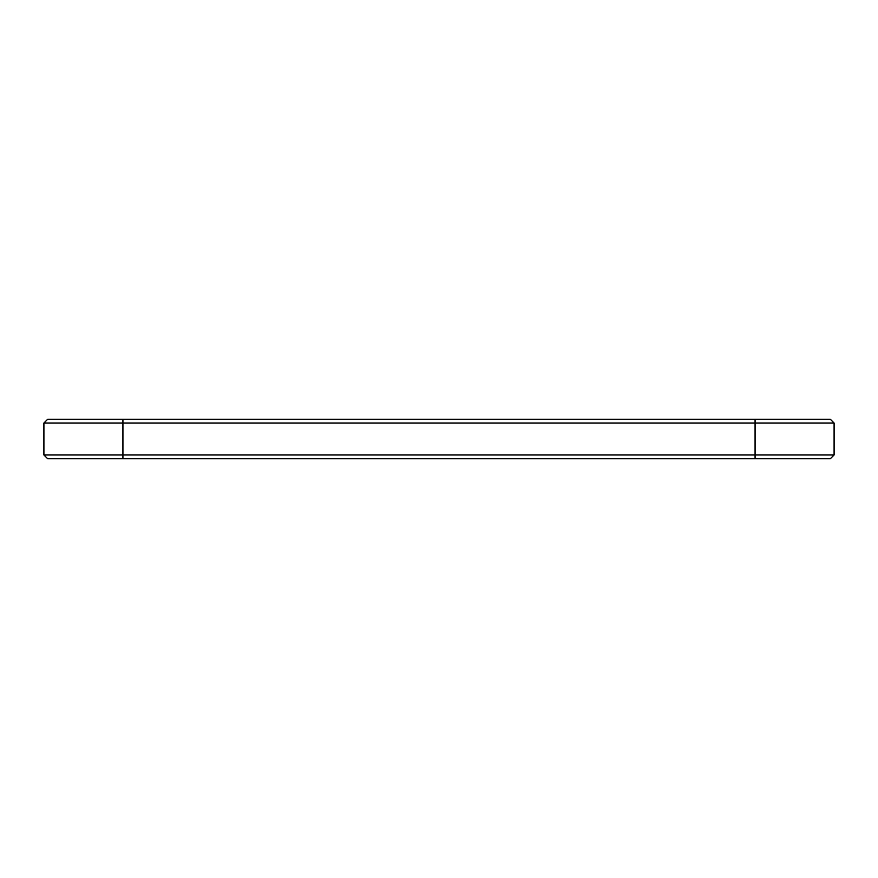 <?xml version="1.0" encoding="UTF-8"?>
<svg xmlns="http://www.w3.org/2000/svg" width="878" height="878" viewBox="0 0 878 878"><rect width="100%" height="100%" fill="white"/><g stroke="black" fill="none" stroke-linecap="round" stroke-linejoin="round"><path stroke-width="1.32" d="M834.1 423.042L43.9 423.042L47.697 419.245L830.303 419.245L834.1 423.042L834.1 454.958L43.9 454.958L43.9 423.042M834.1 454.958L830.303 458.755L47.697 458.755L43.9 454.958M755.08 458.755L755.08 419.245M122.92 458.755L122.92 419.245"/></g></svg>
